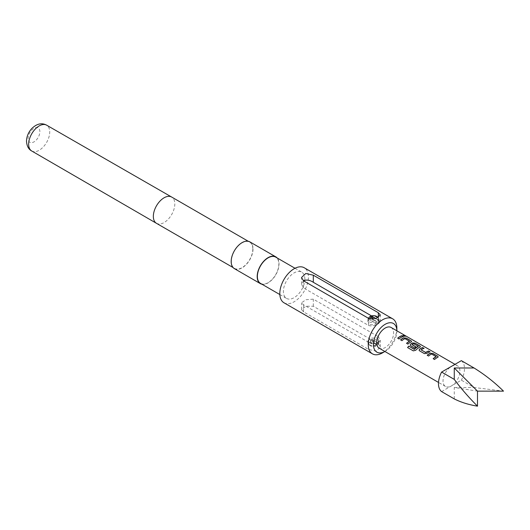 <?xml version="1.0" encoding="UTF-8"?>
<svg xmlns="http://www.w3.org/2000/svg" width="530" height="530" viewBox="0 0 530 530"><rect width="100%" height="100%" fill="white"/><g stroke="black" fill="none" stroke-linecap="round" stroke-linejoin="round"><path stroke-width="0.4" stroke-dasharray="2.65 1.99" d="M403.105 335.55L403.423 336.053C405.033 336.616 405.529 336.603 404.92 336.02M368.867 318.517A4.598 2.657 0 0 0 370.198 320.186A4.598 2.657 0 0 0 375.578 320.663L376.254 322.353A5.519 3.187 180 0 1 369.549 321.862A5.519 3.187 180 0 1 367.933 319.61A5.519 3.187 180 0 1 368.416 318.311A5.519 3.187 180 0 1 377.353 317.357A5.519 3.187 180 0 1 378.486 318.311A5.519 3.187 180 0 1 378.97 319.61A5.519 3.187 180 0 1 378.201 321.226L378.201 322.618L372.477 319.312A12.415 7.168 120 0 0 371.497 319.809A12.415 7.168 120 0 0 370.523 320.438L376.254 323.744C373.835 324.903 371.603 325.069 369.549 324.247L367.933 321.452L369.549 318.682C372.159 317.788 374.763 318.139 377.353 319.742L378.97 321.452L378.201 322.618M376.254 323.744L376.254 322.353M303.551 280.582L301.53 284.212L303.551 287.916L368.575 325.46C371.822 326.4 375.074 325.831 378.327 323.75L380.348 321.75L378.327 319.828L371.517 315.9M376.254 345.282L375.578 346.189A4.598 2.657 180 0 1 370.198 345.712A4.598 2.657 180 0 1 369.251 344.924A4.598 2.657 180 0 1 370.841 341.651A4.598 2.657 180 0 1 376.704 341.963A4.598 2.657 180 0 1 377.645 344.924A4.598 2.657 180 0 1 377.526 345.063L378.201 344.156A5.519 3.187 0 0 0 378.486 343.837A5.519 3.187 0 0 0 378.97 342.539A5.519 3.187 0 0 0 377.353 340.286A5.519 3.187 0 0 0 371.338 339.591A5.519 3.187 0 0 0 367.933 342.539A5.519 3.187 0 0 0 368.416 343.837A5.519 3.187 0 0 0 369.549 344.792A5.519 3.187 0 0 0 376.254 345.282L376.254 343.891L370.523 340.585A12.415 7.168 120 0 0 372.477 339.458L378.201 342.764L378.97 340.697L377.353 337.901L371.358 338.113L367.933 340.697L369.549 342.406L376.254 343.891M396.857 331.071A16.556 9.56 120 0 0 396.857 330.78L396.857 331.071A16.556 9.56 120 0 1 385.158 351.344L384.906 351.489A16.556 9.56 120 0 0 385.158 351.344M260.522 283.398A15.171 8.758 120 0 0 272.215 279.33A15.171 8.758 120 0 0 278.84 264.059A15.171 8.758 120 0 0 275.699 257.116M304.849 279.078A15.171 8.758 120 0 0 301.709 272.128A15.171 8.758 120 0 0 290.016 276.196A15.171 8.758 120 0 0 283.391 291.467A15.171 8.758 120 0 0 286.531 298.41A15.171 8.758 120 0 0 298.224 294.349A15.171 8.758 120 0 0 304.849 279.078M234.373 268.617A15.45 8.917 120 0 0 246.278 264.477A15.45 8.917 120 0 0 253.022 248.934A15.45 8.917 120 0 0 249.822 241.859M261.979 284.232A15.45 8.917 120 0 0 273.228 278.449A15.45 8.917 120 0 0 279.032 263.947A15.45 8.917 120 0 0 277.15 257.951M252.83 249.047A15.171 8.758 120 0 0 249.683 242.097A15.171 8.758 120 0 0 237.996 246.165A15.171 8.758 120 0 0 231.371 261.436A15.171 8.758 120 0 0 234.512 268.379A15.171 8.758 120 0 0 246.205 264.311A15.171 8.758 120 0 0 252.83 249.047M39.869 131.725A8.275 4.777 120 0 0 34.019 128.346A8.275 4.777 120 0 0 28.17 138.482A8.275 4.777 120 0 0 34.019 141.861A8.275 4.777 120 0 0 39.869 131.725M284.007 302.796A20.233 11.68 120 0 0 299.596 297.37A20.233 11.68 120 0 0 308.427 277.011A20.233 11.68 120 0 0 304.233 267.749M441.596 391.591L451.481 385.886A11.951 6.903 -60 0 1 445.505 386.476A11.951 6.903 -60 0 1 443.67 376.896A11.951 6.903 -60 0 1 451.481 366.363A11.951 6.903 -60 0 1 457.456 365.773A11.951 6.903 -60 0 1 459.291 375.353A11.951 6.903 -60 0 1 451.481 385.886L461.365 380.176L474.032 387.49L503.5 391.14M391.133 327.48A11.951 6.903 -60 0 1 392.962 337.06A11.951 6.903 -60 0 1 385.158 347.594A11.951 6.903 -60 0 1 379.175 348.183M396.857 328.07A20.233 11.68 -60 0 1 382.554 352.848M378.327 343.784L313.303 306.247L305.803 306.227L301.53 309.56L303.551 311.878L368.575 349.416L376.075 351.118L380.348 347.104L378.327 343.784L378.327 336.683L380.348 340.392L376.055 344.646L368.575 342.314L303.551 304.776L301.53 302.855L305.817 299.741L313.303 299.145L378.327 336.683M461.365 360.658A18.391 10.62 -60 0 1 461.365 380.176M454.263 398.904L454.263 387.49L477.49 391.14M454.263 387.49L474.032 387.49M378.201 342.764L378.201 344.156M375.578 346.189L370.523 343.274L372.477 342.148L377.526 345.063M370.523 340.585L370.523 343.274M372.477 339.458L372.477 342.148M370.523 317.748L370.523 320.438M375.578 320.663L372.855 319.093M378.201 321.226L377.526 319.537A4.598 2.657 0 0 0 377.883 317.609M375.724 318.497L377.526 319.537M372.477 318.875L372.477 319.312M399.037 338.981L399.07 339.107A11.773 6.797 -60 0 1 403.409 336.596M397.672 338.193L399.07 339.107M411.068 342.002L411.558 341.598M407.908 344.102L407.948 344.228A11.773 6.797 -60 0 1 411.055 342.161M406.543 343.314L407.948 344.228M405.106 338.65L409.511 341.36M401.945 340.664L401.985 340.79A11.773 6.797 -60 0 1 404.913 338.796M400.581 339.876L401.985 340.79M413.307 350.867L407.57 347.554M413.374 350.959L415.712 350.277M415.765 350.39A11.773 6.797 -60 0 1 419.932 347.283L419.945 347.124M419.932 347.283L420.429 346.726M410.233 345.162L410.73 345.732M410.77 345.858L414.645 347.991M414.679 348.117A11.773 6.797 -60 0 1 416.004 347.07L415.99 346.931M412.121 344.719A11.773 6.797 -60 0 1 413.639 343.837L413.652 343.678M413.817 343.851L418.25 346.242M421.131 349.787L421.145 349.926A11.773 6.797 -60 0 1 424.073 348.521M426.915 353.351L426.928 353.497A11.773 6.797 -60 0 1 430.035 351.966M424.391 353.616L426.928 353.497M419.608 350.86L424.424 353.742M419.111 350.284L419.641 350.986M437.694 357.372L438.184 356.975M434.54 359.479L434.574 359.605A11.773 6.797 -60 0 1 437.681 357.531M433.176 358.691L434.574 359.605M431.731 354.027L436.137 356.73M428.578 356.034L428.611 356.16A11.773 6.797 -60 0 1 431.539 354.173M427.213 355.246L428.611 356.16M156.482 223.329A15.171 8.758 120 0 0 168.176 219.261A15.171 8.758 120 0 0 174.801 203.997A15.171 8.758 120 0 0 171.654 197.047M31.727 150.997A14.906 8.606 120 0 0 43.215 147.009A14.906 8.606 120 0 0 49.727 132.003A14.906 8.606 120 0 0 46.633 125.173M303.551 311.878L303.551 304.776M313.303 306.247L313.303 299.145M368.575 349.416L368.575 342.314M303.551 287.916L303.551 280.82M378.327 319.828L378.327 317.371M368.575 325.46L368.575 318.358M367.933 319.61L367.933 321.452M377.645 344.924L378.486 343.837M369.251 344.924L368.416 343.837M367.933 340.697L367.933 342.539M295.018 268.266L301.709 272.128M248.232 241.256L249.683 242.097M445.505 386.476L438.515 382.441M457.456 365.773L454.978 364.342M233.061 267.537L234.512 268.379M279.84 294.548L286.531 298.41M301.53 309.56L301.53 302.855M380.348 347.104L380.348 340.392M378.97 340.697L378.97 342.539M301.53 284.212L301.53 277.501M380.348 321.75L380.348 315.039M378.97 319.61L378.97 321.452M377.93 317.589L378.486 318.311"/><path stroke-width="0.79" d="M405.271 336.285L404.92 336.02C403.343 335.344 402.846 335.351 403.423 336.053M403.462 335.887C405.086 336.451 405.596 336.437 404.986 335.854C403.403 335.172 402.899 335.185 403.462 335.887L403.105 335.45M405.37 336.225L404.986 335.854M377.883 317.609A4.598 2.657 0 0 0 377.645 317.225A4.598 2.657 0 0 0 376.704 316.43A4.598 2.657 0 0 0 369.251 317.225A4.598 2.657 0 0 0 368.867 318.517M371.517 315.9L313.303 282.285C310.05 280.131 306.804 279.562 303.551 280.582M396.857 330.78A16.556 9.56 120 0 0 385.025 324.386A16.556 9.56 120 0 0 373.451 344.586A16.556 9.56 120 0 0 384.899 351.489L382.554 352.848A20.233 11.68 -60 0 1 372.438 353.848A20.233 11.68 -60 0 1 368.251 344.586A20.233 11.68 -60 0 1 377.082 324.227A20.233 11.68 -60 0 1 392.67 318.808A20.233 11.68 -60 0 1 396.857 328.07L396.857 330.786M295.018 268.266L275.699 257.116A15.171 8.758 120 0 0 264.006 261.177A15.171 8.758 120 0 0 257.381 276.448A15.171 8.758 120 0 0 260.522 283.398L279.84 294.548M277.15 257.951A15.45 8.917 120 0 0 275.832 256.878L249.822 241.859A15.45 8.917 120 0 0 237.917 245.999A15.45 8.917 120 0 0 231.173 261.548A15.45 8.917 120 0 0 234.373 268.617L260.382 283.636A15.45 8.917 120 0 0 261.979 284.232M275.832 256.878A15.45 8.917 120 0 0 263.927 261.012A15.45 8.917 120 0 0 257.183 276.561A15.45 8.917 120 0 0 260.382 283.636M368.575 318.358L303.551 280.82L301.53 277.501L305.79 273.487L313.303 275.189L378.327 312.726L380.348 315.039L376.081 318.378L368.575 318.358M392.67 318.808L304.233 267.749A20.233 11.68 120 0 0 288.645 273.169A20.233 11.68 120 0 0 279.813 293.534A20.233 11.68 120 0 0 284.007 302.796L372.438 353.848M430.367 353.146A11.951 6.903 -60 0 0 429.426 353.629A11.951 6.903 -60 0 0 427.213 355.246L428.578 356.034A11.951 6.903 -60 0 1 430.791 354.418A11.951 6.903 -60 0 1 431.552 354.014L436.15 356.67A11.951 6.903 -60 0 0 435.388 357.068A11.951 6.903 -60 0 0 433.176 358.691L434.54 359.479A11.951 6.903 -60 0 1 436.753 357.856A11.951 6.903 -60 0 1 437.694 357.372L438.204 356.889L437.674 356.193L432.891 353.43L430.353 353.305A11.773 6.797 -60 0 0 427.319 355.305M422.741 347.574A11.951 6.903 -60 0 0 420.548 348.501A11.951 6.903 -60 0 0 419.588 349.124L419.091 350.224L419.608 350.86L424.391 353.616L426.915 353.351A11.951 6.903 -60 0 1 427.876 352.735A11.951 6.903 -60 0 1 430.068 351.801L428.671 351.178A11.773 6.797 -60 0 0 425.742 352.583L421.131 349.787A11.951 6.903 -60 0 1 421.913 349.29A11.951 6.903 -60 0 1 424.106 348.362L422.708 347.733A11.773 6.797 -60 0 0 419.601 349.263L419.111 350.284M415.712 350.277A11.951 6.903 -60 0 1 418.998 347.607A11.951 6.903 -60 0 1 419.945 347.124L420.456 346.64L419.919 345.944L415.142 343.182L412.618 342.897A11.951 6.903 -60 0 0 411.671 343.38A11.951 6.903 -60 0 0 410.71 343.996L410.22 345.096L410.73 345.732L414.645 347.991A11.951 6.903 -60 0 1 415.99 346.931L412.108 344.573A11.951 6.903 -60 0 1 412.89 344.083A11.951 6.903 -60 0 1 413.652 343.678L418.25 346.335A11.951 6.903 -60 0 0 417.488 346.733A11.951 6.903 -60 0 0 414.367 349.224L408.789 346.143A11.951 6.903 -60 0 0 407.57 347.554L413.307 350.867L415.712 350.277M403.741 337.769A11.951 6.903 -60 0 0 402.793 338.253A11.951 6.903 -60 0 0 400.581 339.876L401.945 340.664A11.951 6.903 -60 0 1 404.158 339.041A11.951 6.903 -60 0 1 404.927 338.644L409.524 341.293A11.951 6.903 -60 0 0 408.756 341.698A11.951 6.903 -60 0 0 406.543 343.314L407.908 344.102A11.951 6.903 -60 0 1 410.127 342.486A11.951 6.903 -60 0 1 411.068 342.002L411.578 341.519L411.048 340.817L406.265 338.06L403.727 337.928A11.773 6.797 -60 0 0 400.687 339.935M402.078 335.642A11.951 6.903 -60 0 0 399.885 336.57A11.951 6.903 -60 0 0 397.672 338.193L399.037 338.981A11.951 6.903 -60 0 1 401.25 337.358A11.951 6.903 -60 0 1 403.443 336.431L402.045 335.808A11.773 6.797 -60 0 0 397.778 338.253M438.515 382.441L379.175 348.183A11.951 6.903 -60 0 1 377.347 338.604A11.951 6.903 -60 0 1 385.158 328.07A11.951 6.903 -60 0 1 391.133 327.48L454.978 364.342M421.131 349.899L425.729 352.437A11.951 6.903 -60 0 1 426.511 351.947A11.951 6.903 -60 0 1 428.704 351.012M474.032 367.972L454.263 367.972L477.49 391.14L503.5 391.14C494.662 382.402 484.844 374.677 474.032 367.972L461.365 360.658L441.596 372.067L454.263 379.381C460.987 388.45 468.732 397.374 477.49 406.159C468.732 404.734 460.987 402.323 454.263 398.904L441.596 391.591A18.391 10.62 -60 0 1 441.596 372.067M477.49 391.14L477.49 406.159M454.263 367.972L454.263 379.381M372.855 319.093L370.523 317.748L372.477 316.622L375.724 318.497M372.477 316.622L372.477 318.875M403.231 336.49L402.045 335.808M406.265 338.06L403.727 337.928M411.048 340.817L406.232 338.219M411.558 341.598L411.008 340.982M406.649 343.38A11.773 6.797 -60 0 1 409.511 341.452L409.524 341.293M420.429 346.726L419.919 345.944M419.886 346.103L415.142 343.182M415.109 343.347L412.618 342.897M412.605 343.056A11.773 6.797 -60 0 0 410.724 344.142L410.71 343.996M410.724 344.142L410.233 345.162M415.884 347.004L412.108 344.692M414.367 349.224L414.414 349.336A11.773 6.797 -60 0 1 418.236 346.494L418.25 346.335M414.241 349.369L408.789 346.143M407.663 347.614A11.773 6.797 -60 0 1 408.835 346.249M429.856 351.86L428.671 351.178M423.894 348.422L422.708 347.733M432.891 353.43L430.353 353.305M437.674 356.193L432.858 353.596M438.184 356.975L437.641 356.352M433.282 358.75A11.773 6.797 -60 0 1 436.137 356.829L436.15 356.67M248.232 241.256L171.654 197.047A15.171 8.758 120 0 0 171.647 197.041A15.171 8.758 120 0 0 159.961 201.122A15.171 8.758 120 0 0 153.342 216.386A15.171 8.758 120 0 0 156.476 223.322A15.171 8.758 120 0 0 156.482 223.329L233.061 267.537M31.727 150.997C28.547 149.274 26.805 146.002 26.5 141.179C26.666 136.435 28.415 132.242 31.747 128.585C36.775 123.689 41.737 122.549 46.633 125.173A14.906 8.606 120 0 0 35.152 129.181A14.906 8.606 120 0 0 28.646 144.173A14.906 8.606 120 0 0 31.727 150.997L156.476 223.322M313.303 282.285L313.303 275.189M378.327 317.371L378.327 312.726M369.251 317.225L368.436 318.278M46.633 125.173L171.647 197.041M377.645 317.225L377.93 317.589"/></g></svg>
